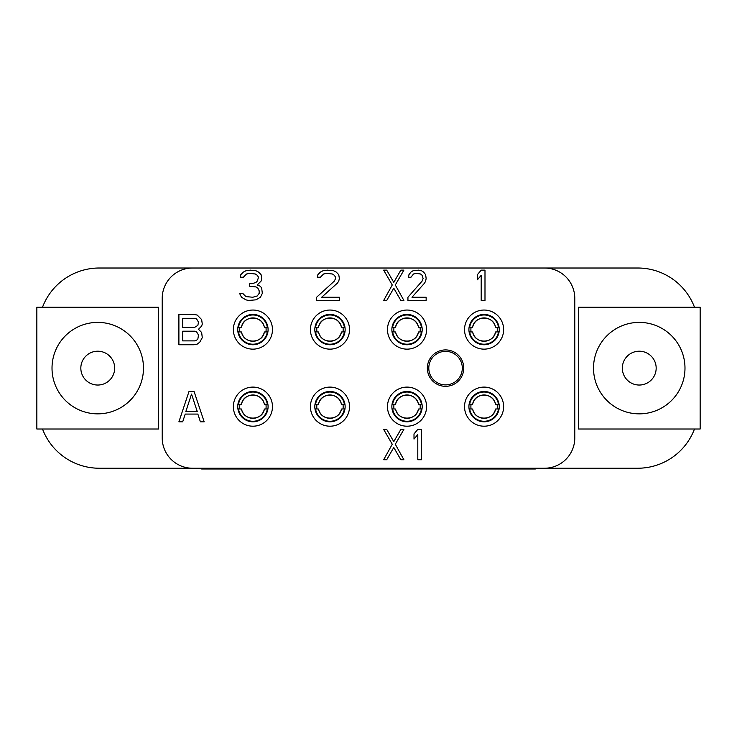 <?xml version="1.0" encoding="UTF-8"?>
<svg xmlns="http://www.w3.org/2000/svg" width="737" height="737" viewBox="0 0 737 737"><rect width="100%" height="100%" fill="white"/><g stroke="black" fill="none" stroke-linecap="round" stroke-linejoin="round"><path stroke-width="1.11" d="M197.23 344.115L199.755 342.18L202.279 337.666L201.652 332.498L198.493 329.273L201.652 326.04L202.279 324.105L201.652 319.591L197.23 315.067L194.071 314.423L178.898 314.423L178.898 344.759L194.071 344.759L197.23 344.115M162.214 437.898A30.337 30.337 0 0 0 192.55 468.235L544.45 468.235A30.337 30.337 0 0 0 574.786 437.898L574.786 298.347A30.337 30.337 0 0 0 544.45 268.01L192.55 268.01A30.337 30.337 0 0 0 162.214 298.347L162.214 437.898M272.469 406.649A19.549 19.549 0 0 0 252.92 387.1A19.549 19.549 0 0 0 233.371 406.649A19.549 19.549 0 0 0 252.92 426.198A19.549 19.549 0 0 0 272.469 406.649M349.522 406.649A19.549 19.549 0 0 0 329.973 387.1A19.549 19.549 0 0 0 310.424 406.649A19.549 19.549 0 0 0 329.973 426.198A19.549 19.549 0 0 0 349.522 406.649M426.576 406.649A19.549 19.549 0 0 0 407.027 387.1A19.549 19.549 0 0 0 387.478 406.649A19.549 19.549 0 0 0 407.027 426.198A19.549 19.549 0 0 0 426.576 406.649M503.629 406.649A19.549 19.549 0 0 0 484.08 387.1A19.549 19.549 0 0 0 464.531 406.649A19.549 19.549 0 0 0 484.08 426.198A19.549 19.549 0 0 0 503.629 406.649M272.469 329.596A19.549 19.549 0 0 0 252.92 310.047A19.549 19.549 0 0 0 233.371 329.596A19.549 19.549 0 0 0 252.92 349.145A19.549 19.549 0 0 0 272.469 329.596M349.522 329.596A19.549 19.549 0 0 0 329.973 310.047A19.549 19.549 0 0 0 310.424 329.596A19.549 19.549 0 0 0 329.973 349.145A19.549 19.549 0 0 0 349.522 329.596M426.576 329.596A19.549 19.549 0 0 0 407.027 310.047A19.549 19.549 0 0 0 387.478 329.596A19.549 19.549 0 0 0 407.027 349.145A19.549 19.549 0 0 0 426.576 329.596M503.629 329.596A19.549 19.549 0 0 0 484.08 310.047A19.549 19.549 0 0 0 464.531 329.596A19.549 19.549 0 0 0 484.08 349.145A19.549 19.549 0 0 0 503.629 329.596M463.757 368.122A18.204 18.204 0 0 0 445.553 349.918A18.204 18.204 0 0 0 427.349 368.122A18.204 18.204 0 0 0 445.553 386.326A18.204 18.204 0 0 0 463.757 368.122M192.55 268.01L99.265 268.01A60.674 60.674 0 0 0 42.516 307.218M192.55 468.235L99.265 468.235A60.674 60.674 0 0 1 42.516 429.017M36.85 429.017L158.648 429.017L158.648 307.218L36.85 307.218L36.85 429.017M694.484 429.017A60.674 60.674 0 0 1 637.735 468.235L544.45 468.235M544.45 268.01L637.735 268.01A60.674 60.674 0 0 1 694.484 307.218M578.352 307.218L578.352 429.017L700.15 429.017L700.15 307.218L578.352 307.218M639.246 413.853A45.731 45.731 0 0 0 684.986 368.122A45.731 45.731 0 0 0 639.246 322.391A45.731 45.731 0 0 0 593.515 368.122A45.731 45.731 0 0 0 639.246 413.853M622.332 368.122A16.914 16.914 0 0 0 639.246 385.036A16.914 16.914 0 0 0 656.17 368.122A16.914 16.914 0 0 0 639.246 351.208A16.914 16.914 0 0 0 622.332 368.122M268.084 406.649A15.164 15.164 0 0 1 252.92 421.813A15.164 15.164 0 0 1 237.747 406.649A15.164 15.164 0 0 1 252.92 391.476A15.164 15.164 0 0 1 268.084 406.649M345.137 406.649A15.164 15.164 0 0 1 329.973 421.813A15.164 15.164 0 0 1 314.81 406.649A15.164 15.164 0 0 1 329.973 391.476A15.164 15.164 0 0 1 345.137 406.649M422.19 406.649A15.164 15.164 0 0 1 407.027 421.813A15.164 15.164 0 0 1 391.863 406.649A15.164 15.164 0 0 1 407.027 391.476A15.164 15.164 0 0 1 422.19 406.649M499.253 406.649A15.164 15.164 0 0 1 484.08 421.813A15.164 15.164 0 0 1 468.916 406.649A15.164 15.164 0 0 1 484.08 391.476A15.164 15.164 0 0 1 499.253 406.649M268.084 329.596A15.164 15.164 0 0 1 252.92 344.759A15.164 15.164 0 0 1 237.747 329.596A15.164 15.164 0 0 1 252.92 314.423A15.164 15.164 0 0 1 268.084 329.596M345.137 329.596A15.164 15.164 0 0 1 329.973 344.759A15.164 15.164 0 0 1 314.81 329.596A15.164 15.164 0 0 1 329.973 314.423A15.164 15.164 0 0 1 345.137 329.596M422.19 329.596A15.164 15.164 0 0 1 407.027 344.759A15.164 15.164 0 0 1 391.863 329.596A15.164 15.164 0 0 1 407.027 314.423A15.164 15.164 0 0 1 422.19 329.596M499.253 329.596A15.164 15.164 0 0 1 484.08 344.759A15.164 15.164 0 0 1 468.916 329.596A15.164 15.164 0 0 1 484.08 314.423A15.164 15.164 0 0 1 499.253 329.596M201.652 468.235L201.652 468.99L535.348 468.99L535.348 468.235M97.754 413.853A45.731 45.731 0 0 0 143.485 368.122A45.731 45.731 0 0 0 97.754 322.391A45.731 45.731 0 0 0 52.014 368.122A45.731 45.731 0 0 0 97.754 413.853M80.83 368.122A16.914 16.914 0 0 0 97.754 385.036A16.914 16.914 0 0 0 114.668 368.122A16.914 16.914 0 0 0 97.754 351.208A16.914 16.914 0 0 0 80.83 368.122M462.311 368.122A16.758 16.758 0 0 0 445.553 351.356A16.758 16.758 0 0 0 428.796 368.122A16.758 16.758 0 0 0 445.553 384.88A16.758 16.758 0 0 0 462.311 368.122M194.071 391.476L189.013 391.476L178.898 421.813L182.693 421.813L185.217 414.074L197.857 414.074L200.39 421.813L204.177 421.813L194.071 391.476M191.537 394.065L197.23 411.486L185.853 411.486L191.537 394.065M182.693 318.301L194.697 318.301L196.595 318.946L198.493 322.17L197.857 325.395L194.697 327.339L182.693 327.339L182.693 318.301M198.493 335.077L197.857 338.956L196.595 340.245L194.697 340.89L182.693 340.89L182.693 331.208L194.697 331.208L196.595 331.853L198.493 335.077M400.854 300.475L403.894 300.475L395.299 284.979L403.894 270.138L400.854 270.138L393.779 282.4L386.704 270.138L383.664 270.138L392.259 284.979L383.664 300.475L386.704 300.475L393.779 288.204L400.854 300.475M400.854 459.731L403.894 459.731L395.299 444.245L403.894 429.404L400.854 429.404L393.779 441.666L386.704 429.404L383.664 429.404L392.259 444.245L383.664 459.731L386.704 459.731L393.779 447.47L400.854 459.731M421.592 459.731L421.592 429.404L417.796 429.404L414.001 433.918L414.001 439.086L417.796 434.563L417.796 459.731L421.592 459.731M407.939 297.241L407.939 300.475L426.143 300.475L426.143 297.241L411.983 297.241L424.623 283.045L425.636 281.11L426.143 278.522L425.636 274.652L423.609 272.073L421.592 270.783L418.552 270.138L412.996 270.783L410.97 272.073L408.952 274.652L408.445 277.232L410.97 277.232L413.503 274.007L416.027 273.363L420.578 274.007L422.098 275.297L423.102 278.522L422.098 281.11L407.939 297.241M484.992 300.475L484.992 270.138L481.197 270.138L477.41 274.652L477.41 279.82L481.197 275.297L481.197 300.475L484.992 300.475M316.624 297.241L316.624 300.475L339.379 300.475L339.379 297.241L321.682 297.241L337.482 283.045L338.744 281.11L339.379 278.522L338.744 274.652L336.219 272.073L333.686 270.783L327.366 270.138L322.944 270.783L320.42 272.073L317.887 274.652L317.26 277.232L320.42 277.232L323.58 274.007L326.74 273.363L332.424 274.007L334.322 275.297L335.584 277.232L335.584 278.522L334.322 281.11L316.624 297.241M260.428 297.241L262.326 293.372L261.69 288.204L260.428 286.269L257.268 284.979L261.064 281.11L261.69 278.522L261.064 274.652L258.53 272.073L256.006 270.783L250.313 270.138L245.891 270.783L243.367 272.073L240.833 274.652L240.207 277.232L243.367 277.232L246.527 274.007L249.686 273.363L255.37 274.007L257.268 275.297L258.53 277.232L257.268 281.11L256.006 282.4L252.211 283.69L249.686 283.69L249.686 286.269L256.006 286.914L257.904 288.204L259.166 290.793L259.166 293.372L257.268 295.952L252.846 297.241L245.891 296.596L242.731 293.372L239.571 293.372L241.469 297.241L245.891 299.83L248.415 300.475L256.006 299.83L260.428 297.241M265.91 404.346A13.192 13.192 0 0 1 265.91 408.952M237.922 404.373L241.487 404.254A11.681 11.681 0 0 1 264.353 404.254L267.918 404.373M238.502 404.373A14.593 14.593 0 0 1 267.338 404.373M241.487 404.254L241.487 404.254C243.063 392.434 262.317 391.909 264.353 404.254M239.921 408.952A13.192 13.192 0 0 1 239.921 404.346M267.918 408.924L264.353 409.044C262.768 420.855 243.523 421.389 241.487 409.035L237.922 408.924M264.353 409.035L264.353 409.044A11.681 11.681 0 0 1 241.487 409.044M238.502 408.924A14.593 14.593 0 0 0 267.338 408.924M265.91 327.292A13.192 13.192 0 0 1 265.91 331.899M237.922 327.32L241.487 327.2A11.681 11.681 0 0 1 264.353 327.2L267.918 327.32M238.502 327.32A14.593 14.593 0 0 1 267.338 327.32M241.487 327.2L241.487 327.2C243.063 315.381 262.317 314.856 264.353 327.2M239.921 331.899A13.192 13.192 0 0 1 239.921 327.292M267.918 331.871L264.353 331.991C262.768 343.801 243.523 344.336 241.487 331.982L237.922 331.871M264.353 331.982L264.353 331.991A11.681 11.681 0 0 1 241.487 331.991M238.502 331.871A14.593 14.593 0 0 0 267.338 331.871M342.963 327.292A13.192 13.192 0 0 1 342.963 331.899M314.975 327.32L318.541 327.2A11.681 11.681 0 0 1 341.406 327.2L344.971 327.32M315.556 327.32A14.593 14.593 0 0 1 344.391 327.32M318.541 327.2L318.541 327.2C320.125 315.381 339.37 314.856 341.406 327.2M316.984 331.899A13.192 13.192 0 0 1 316.984 327.292M344.971 331.871L341.406 331.991C339.821 343.801 320.577 344.336 318.541 331.982L314.975 331.871M341.406 331.982L341.406 331.991A11.681 11.681 0 0 1 318.541 331.991M315.556 331.871A14.593 14.593 0 0 0 344.391 331.871M342.963 404.346A13.192 13.192 0 0 1 342.963 408.952M314.975 404.373L318.541 404.254A11.681 11.681 0 0 1 341.406 404.254L344.971 404.373M315.556 404.373A14.593 14.593 0 0 1 344.391 404.373M318.541 404.254L318.541 404.254C320.125 392.434 339.37 391.909 341.406 404.254M316.984 408.952A13.192 13.192 0 0 1 316.984 404.346M344.971 408.924L341.406 409.044C339.821 420.855 320.577 421.389 318.541 409.035L314.975 408.924M341.406 409.035L341.406 409.044A11.681 11.681 0 0 1 318.541 409.044M315.556 408.924A14.593 14.593 0 0 0 344.391 408.924M420.016 404.346A13.192 13.192 0 0 1 420.016 408.952M392.029 404.373L395.594 404.254A11.681 11.681 0 0 1 418.459 404.254L422.025 404.373M392.609 404.373A14.593 14.593 0 0 1 421.444 404.373M395.594 404.254L395.594 404.254C397.179 392.434 416.423 391.909 418.459 404.254M394.037 408.952A13.192 13.192 0 0 1 394.037 404.346M422.025 408.924L418.459 409.044C416.875 420.855 397.63 421.389 395.594 409.035L392.029 408.924M418.459 409.035L418.459 409.044A11.681 11.681 0 0 1 395.594 409.044M392.609 408.924A14.593 14.593 0 0 0 421.444 408.924M420.016 327.292A13.192 13.192 0 0 1 420.016 331.899M392.029 327.32L395.594 327.2A11.681 11.681 0 0 1 418.459 327.2L422.025 327.32M392.609 327.32A14.593 14.593 0 0 1 421.444 327.32M395.594 327.2L395.594 327.2C397.179 315.381 416.423 314.856 418.459 327.2M394.037 331.899A13.192 13.192 0 0 1 394.037 327.292M422.025 331.871L418.459 331.991C416.875 343.801 397.63 344.336 395.594 331.982L392.029 331.871M418.459 331.982L418.459 331.991A11.681 11.681 0 0 1 395.594 331.991M392.609 331.871A14.593 14.593 0 0 0 421.444 331.871M497.079 327.292A13.192 13.192 0 0 1 497.079 331.899M469.082 327.32L472.647 327.2A11.681 11.681 0 0 1 495.513 327.2L499.078 327.32M469.662 327.32A14.593 14.593 0 0 1 498.498 327.32M472.647 327.2L472.647 327.2C474.232 315.381 493.477 314.856 495.513 327.2M471.09 331.899A13.192 13.192 0 0 1 471.09 327.292M499.078 331.871L495.513 331.991C493.937 343.801 474.683 344.336 472.647 331.982L469.082 331.871M495.513 331.982L495.513 331.991A11.681 11.681 0 0 1 472.647 331.991M469.662 331.871A14.593 14.593 0 0 0 498.498 331.871M497.079 404.346A13.192 13.192 0 0 1 497.079 408.952M469.082 404.373L472.647 404.254A11.681 11.681 0 0 1 495.513 404.254L499.078 404.373M469.662 404.373A14.593 14.593 0 0 1 498.498 404.373M472.647 404.254L472.647 404.254C474.232 392.434 493.477 391.909 495.513 404.254M471.09 408.952A13.192 13.192 0 0 1 471.09 404.346M499.078 408.924L495.513 409.044C493.937 420.855 474.683 421.389 472.647 409.035L469.082 408.924M495.513 409.035L495.513 409.044A11.681 11.681 0 0 1 472.647 409.044M469.662 408.924A14.593 14.593 0 0 0 498.498 408.924"/></g></svg>
